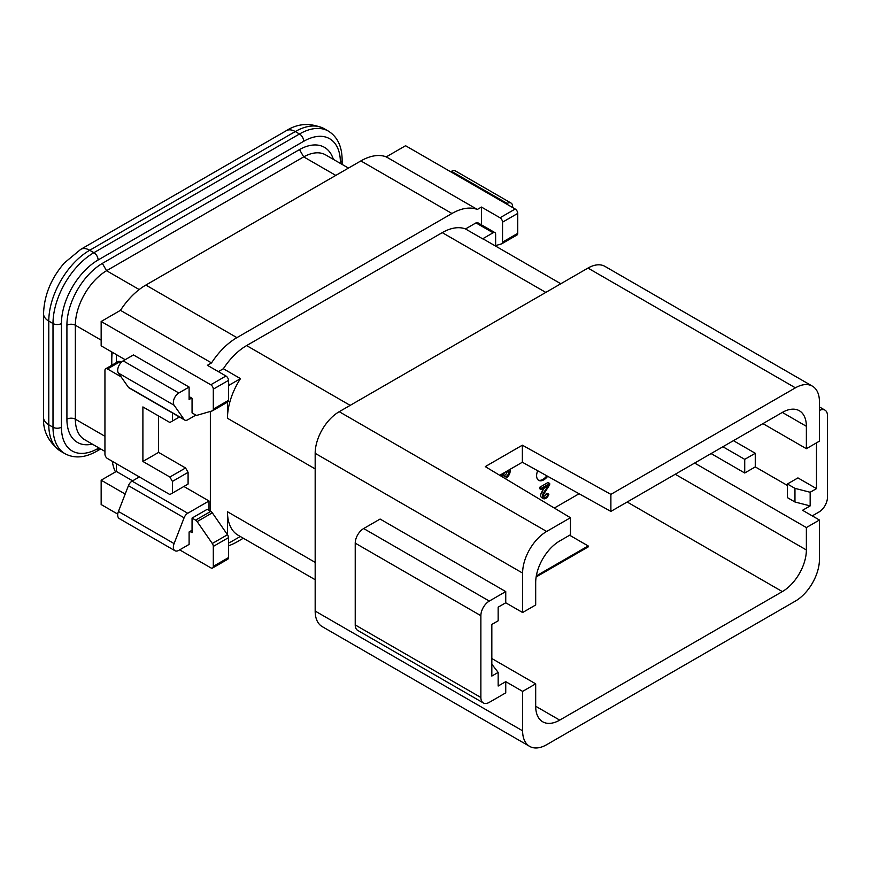 <?xml version="1.0" encoding="UTF-8"?>
<svg xmlns="http://www.w3.org/2000/svg" width="871" height="871" viewBox="0 0 871 871"><rect width="100%" height="100%" fill="white"/><g stroke="black" fill="none" stroke-linecap="round" stroke-linejoin="round"><path stroke-width="1.31" d="M80.459 249.542A17.888 10.332 -120 0 1 80.742 249.356L64.4 262.9C51.128 278.252 44.171 295.215 43.55 313.789A17.888 10.332 0 0 0 48.787 321.094A57.834 33.392 -60 0 1 89.691 250.26L93.905 252.688A5.966 3.44 60 0 1 98.118 259.983A5.966 3.44 -120 0 0 93.905 252.677L89.691 250.249A17.888 10.332 -120 0 0 80.742 249.356A17.888 10.332 60 0 1 89.691 250.26L295.269 131.554A17.888 10.332 -120 0 0 286.33 130.672C298.013 123.236 310.631 122.571 324.186 128.701A57.834 33.392 120 0 0 295.28 131.554L299.493 133.992A5.966 3.44 -120 0 1 303.707 141.287A5.966 3.44 -120 0 1 303.707 141.298A51.879 29.952 120 0 1 340.387 162.474A5.966 3.44 0 0 0 342.129 160.046L342.129 164.423M116.333 463.644L116.333 471.429L101.156 480.193L101.156 504.538L117.759 514.13M335.792 175.409L303.707 156.878L299.493 149.583L102.332 263.401L106.556 270.707L139.197 289.553M516.71 235.116A3.582 2.069 -120 0 0 516.982 235.007A3.582 2.069 -120 0 0 517.722 233.363L517.722 213.406A3.582 2.069 -120 0 0 515.197 209.018L405.57 145.729L386.256 156.878A56.049 32.358 120 0 0 360.877 160.917L145.849 285.067A56.049 32.358 120 0 0 120.47 310.337L101.156 321.486L101.156 345.831L125.184 359.701M495.632 246.112L495.632 234.245A3.582 2.069 120 0 0 494.891 232.601L477.765 222.715A3.582 2.069 120 0 0 475.98 222.9L465.495 228.953A51.28 29.603 120 0 0 442.25 232.633L246.613 345.58A51.28 29.603 120 0 0 223.368 368.738L240.483 378.624A51.28 29.603 120 0 0 227.473 418.265L227.473 402.152A3.582 2.069 -120 0 0 227.745 401.988L212.568 410.753A3.582 2.069 -120 0 1 212.295 410.872L197.14 415.26A3.582 2.069 -120 0 1 195.616 414.966L192.056 412.908L192.056 398.308L189.105 396.599M209.007 510.33L209.007 500.988L183.879 486.475M185.567 485.506L188.092 484.047L188.092 472.354L185.567 467.977L158.576 452.397L158.576 415.979M121.309 362.325L120.133 361.65A3.582 2.069 60 0 0 118.336 361.476L105.696 368.771A3.582 2.069 -120 0 0 104.945 370.415L104.945 454.15A3.582 2.069 -120 0 0 107.481 458.527L169.878 494.554L172.414 493.095L172.414 481.413L169.878 477.036L142.898 461.456L142.898 406.92L169.878 422.5L172.414 421.041L172.414 412.952M116.333 354.584L116.333 362.63M132.61 480.836L116.333 471.429M179.666 549.862L210.782 567.827A3.582 2.069 -120 0 0 212.568 568.012A3.582 2.069 -120 0 0 213.308 566.368L213.308 546.411A3.582 2.069 -120 0 0 212.295 543.493L197.14 521.587A3.582 2.069 -120 0 0 195.616 520.129L192.056 518.071L192.056 532.682L189.954 531.462M125.184 494.064L101.156 480.193M228.485 545.747A56.049 32.358 120 0 0 236.912 541.936L243.314 538.234M762.942 423.622L806.372 448.696L819.437 441.151L819.437 401.716A33.991 19.619 120 0 0 812.403 386.158L604.964 266.395A33.991 19.619 120 0 0 587.969 268.072L339.211 411.7A33.991 19.619 120 0 0 315.171 453.323L315.171 611.061A33.991 19.619 120 0 0 322.216 626.619L529.655 746.382A33.991 19.619 120 0 0 546.65 744.705L795.408 601.077A33.991 19.619 120 0 0 819.437 559.454L819.437 520.02L806.372 527.565L694.633 463.056M495.632 245.589L501.533 243.88A3.582 2.069 -120 0 0 501.805 243.76A3.582 2.069 -120 0 0 502.545 242.127L502.545 222.17A3.582 2.069 -120 0 0 500.019 217.783L481.467 207.069L477.33 209.454A56.049 32.358 120 0 0 451.951 213.493L236.912 337.643A56.049 32.358 120 0 0 211.533 362.913L207.407 365.297L225.959 376.011L210.782 384.775L101.156 321.486M223.368 368.738L218.371 371.623M481.467 207.069L481.467 224.849M210.357 411.428L210.357 511.114M812.403 386.158A33.991 19.619 120 0 0 795.408 387.835L610.887 494.369L522.36 445.19L485.256 466.616L570.44 517.722L546.65 531.462A33.991 19.619 120 0 0 522.611 573.085L522.611 612.52L535.687 604.975L535.687 582.579A33.991 19.619 120 0 1 559.715 540.956L570.44 534.761L570.44 517.722M610.887 494.369L610.887 511.408L782.332 412.429L806.372 426.3A33.991 19.619 120 0 0 799.328 410.742A33.991 19.619 120 0 0 782.332 412.429M806.372 448.696L806.372 426.3M499.736 475.294L522.36 462.229L610.887 511.408M502.545 473.672L502.545 475.62L500.858 474.651A5.368 3.103 120 0 0 501.141 476.143M543.493 496.503A3.342 1.927 120 0 0 546.041 493.966L547.184 493.302L548.872 494.271L547.717 494.935L546.041 493.966M544.462 487.836L542.034 491.625A4.769 2.755 120 0 0 541.718 497.646L543.395 498.615A4.769 2.755 120 0 0 548.872 494.271M547.717 494.935A3.342 1.927 120 0 1 544.114 497.385A3.342 1.927 120 0 1 544.255 493.291L549.677 484.82L549.677 483.459L548.001 482.49L539.639 487.314L539.639 488.675L541.327 489.654L548.131 485.713L543.722 492.605L542.034 491.625M537.679 470.743A10.136 5.857 120 0 0 536.612 475.718A10.136 5.857 120 0 0 538.714 480.357A10.136 5.857 120 0 0 547.663 476.285M554.315 508.043L579.084 493.748M569.623 535.23L588.175 545.943L588.175 546.923L536.133 576.961M491.832 664.203L498.158 672.401L498.158 686.032L505.746 681.655L522.611 691.389L535.687 683.844L535.687 706.239A33.991 19.619 120 0 0 542.72 721.798A33.991 19.619 120 0 0 559.715 720.121L782.332 591.594A33.991 19.619 120 0 0 806.372 549.96L806.372 527.565M505.746 591.583L489.306 601.077A11.922 6.881 120 0 0 480.868 615.688L480.868 697.475A11.922 6.881 120 0 0 483.34 702.941L357.698 630.397A11.922 6.881 120 0 1 355.226 624.932L355.226 543.145A11.922 6.881 120 0 1 363.664 528.545L380.104 519.051L505.746 591.583L505.746 602.786L522.611 612.52M505.746 602.786L498.158 607.163L498.158 620.794L491.832 624.453L491.832 676.059L498.158 672.401M491.832 658.53L535.687 683.844M722.886 446.747L744.727 459.355L744.727 472.997L711.084 453.562M744.727 459.355L755.266 453.279L755.266 466.91L744.727 472.997M810.161 505.899L810.161 492.267L794.962 488.359L787.395 483.993L787.395 497.624L794.962 502.001L810.161 505.899L802.572 510.286L819.437 520.02M787.395 485.452L755.266 466.91M794.962 488.359L794.962 502.001M810.161 492.267L816.486 488.62L797.934 477.907L787.395 483.993M522.611 691.389L522.611 730.823A33.991 19.619 120 0 0 529.655 746.382M505.746 681.655L505.746 692.848L489.306 702.342A11.922 6.881 120 0 1 483.34 702.941M812.273 515.882L819.012 511.985A11.922 6.881 120 0 0 827.45 497.385L827.45 415.587A11.922 6.881 120 0 0 824.979 410.132A11.922 6.881 120 0 0 819.437 410.491M816.486 488.62L816.486 442.86M733.426 440.661L755.266 453.279M522.36 445.19L522.36 462.229M538.311 480.084A10.136 5.857 120 0 0 546.814 475.816M549.677 483.459L541.327 488.283L539.639 487.314M541.327 488.283L541.327 489.654M543.722 492.605A4.769 2.755 120 0 0 543.395 498.615M502.545 475.62A5.368 3.103 120 0 0 502.85 477.166M504.777 478.321A5.368 3.103 120 0 0 509.067 474.891A5.368 3.103 120 0 0 509.742 469.523M504.451 472.572A3.582 2.069 120 0 0 503.808 474.891A3.582 2.069 120 0 0 504.549 476.524A3.582 2.069 120 0 0 508.076 474.543A3.582 2.069 120 0 0 508.229 470.394M503.917 475.675A3.582 2.069 120 0 0 507.183 470.993M465.495 228.953L482.621 238.828A51.28 29.603 120 0 1 485.005 239.971L560.826 283.75M315.171 579.716L238.099 535.219A51.28 29.603 120 0 1 227.473 511.745L227.473 534.729L212.317 512.823A3.582 2.069 -120 0 0 210.793 511.364L207.233 509.306L192.056 518.071M228.485 542.709A3.582 2.069 120 0 0 230.009 542.415L240.287 536.482M240.483 378.624L230.009 384.677A3.582 2.069 120 0 0 228.485 386.136M494.891 232.601A3.582 2.069 120 0 0 493.095 232.775L482.621 238.828M477.33 209.454L386.256 156.878M211.533 362.913L120.47 310.337M212.568 410.753A3.582 2.069 -120 0 0 213.308 409.12L213.308 389.152A3.582 2.069 -120 0 0 210.782 384.775M227.745 401.988A3.582 2.069 -120 0 0 228.485 400.355L228.485 380.387A3.582 2.069 -120 0 0 225.959 376.011M212.568 568.012L227.745 559.247A3.582 2.069 -120 0 0 228.485 557.603L228.485 537.647A3.582 2.069 -120 0 0 227.473 534.729L212.295 543.493M209.007 500.988L187.744 513.259A5.966 3.44 120 0 0 184.097 517.799L174.091 543.591A7.752 4.475 120 0 0 174.962 550.722A7.752 4.475 120 0 0 178.838 550.341L189.105 544.408L189.105 531.952L192.056 530.243M139.36 476.938L132.087 481.13A5.966 3.44 120 0 0 128.44 485.67L118.434 511.462A7.752 4.475 120 0 0 119.305 518.593L174.962 550.722M512.594 207.516A7.752 4.475 120 0 0 511.037 203.052A7.752 4.475 120 0 0 507.162 203.433L506.334 203.912M511.037 203.052L455.381 170.912A7.752 4.475 120 0 0 451.505 171.304L450.688 171.772M191.642 398.069L189.105 399.528L189.105 387.062L178.838 392.995A7.752 4.475 120 0 0 174.091 405.222L184.097 419.463A5.966 3.44 120 0 0 184.761 420.083A5.966 3.44 120 0 0 187.744 419.789L195.866 415.097M189.105 387.062L133.448 354.933L123.181 360.855A7.752 4.475 120 0 0 118.434 373.093L128.44 387.323A5.966 3.44 120 0 0 129.115 387.943L184.761 420.083M588.175 545.943L536.318 575.883M121.015 376.773L107.481 368.956A3.582 2.069 -120 0 0 105.696 368.771M172.414 421.041L179.426 416.991M142.898 461.456L158.576 452.397M169.878 477.036L185.567 467.977M172.414 481.413L188.092 472.354M172.414 493.095L188.092 484.047M111.782 351.96L111.782 365.254M115.462 471.94A61.416 35.461 -60 0 1 112.305 461.314M111.782 359.897A61.416 35.461 -60 0 1 112.25 352.232M96.714 451.232A5.966 3.44 -120 0 0 96.888 451.145A5.966 3.44 -120 0 0 98.118 448.413A51.879 29.952 -60 0 1 61.438 427.226L61.438 323.533A51.879 29.952 -60 0 1 98.118 259.994L303.707 141.287M43.55 313.789L43.55 417.492A17.888 10.332 0 0 0 48.787 424.798L53 427.226A57.834 33.392 -60 0 0 64.987 453.704C74.449 458.701 85.086 457.852 96.888 451.134A5.966 3.44 -120 0 0 98.118 448.413L98.946 447.944M61.438 427.226A5.966 3.44 0 0 1 53 427.226L53 323.533L48.787 321.094L48.787 424.798A57.834 33.392 -60 0 0 60.763 451.276C48.569 442.359 42.831 431.101 43.55 417.492M340.387 162.474L340.387 163.421M92.326 444.123A50.681 29.266 -60 0 1 66.915 419.191L66.915 325.231A50.681 29.266 -60 0 1 102.332 263.401M333.353 159.36A50.681 29.266 120 0 0 299.493 149.583M348.465 168.081L325.645 154.907A44.715 25.814 120 0 0 303.707 156.878L106.556 270.707A44.715 25.814 -60 0 0 75.352 325.231A5.966 3.44 0 0 0 66.915 325.231M795.408 387.835L587.969 268.072M546.65 531.462L339.211 411.7M535.687 706.239L559.715 720.121M627.174 502.012L782.332 591.594M522.611 573.085L315.171 453.323M522.611 730.823L315.171 611.061M675.243 474.26L806.372 549.96M363.664 528.545L489.306 601.077M355.226 543.145L480.868 615.688M355.226 624.932L480.868 697.475M442.25 232.633L545.801 292.416M246.613 345.58L350.164 405.363M227.473 418.265L315.171 468.903M227.473 511.745L315.171 562.372M228.485 383.795L230.009 384.677M475.98 222.9L493.095 232.775M500.019 217.783L515.197 209.018M451.951 213.493L360.877 160.917M236.912 337.643L145.849 285.067M502.545 222.17L517.722 213.406M502.545 242.127L517.722 233.363M228.485 380.387L213.308 389.152M228.485 400.355L213.308 409.12M212.317 512.823L197.14 521.587M210.793 511.364L195.616 520.129M228.485 557.603L213.308 566.368M228.485 537.647L213.308 546.411M187.744 513.259L132.087 481.13M184.097 517.799L128.44 485.67M174.091 543.591L118.434 511.462M507.162 203.433L451.505 171.304M178.838 392.995L123.181 360.855M174.091 405.222L118.434 373.093M184.097 419.463L128.44 387.323M107.481 368.956L120.133 361.65M101.156 340.125L75.352 325.231L75.352 419.191A5.966 3.44 0 0 0 66.915 419.191M104.945 451.407L84.618 439.67A44.715 25.814 -60 0 1 75.352 419.191L104.945 436.284M324.186 128.701L328.411 131.129A57.834 33.392 120 0 0 299.493 133.992L93.905 252.677A57.834 33.392 -60 0 0 53 323.533A5.966 3.44 0 0 0 61.438 323.533M819.437 406.931L824.979 410.132M501.805 243.76L516.982 235.007M328.411 131.129C337.469 136.834 342.053 146.47 342.129 160.046M64.987 453.704L60.763 451.276M80.742 249.356L286.33 130.672M96.888 451.145L100.688 448.946"/></g></svg>
